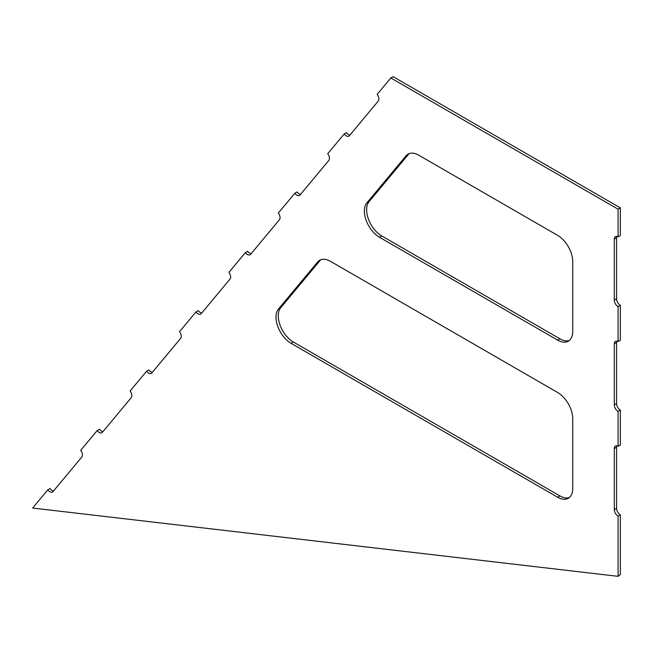 <?xml version="1.0" encoding="UTF-8"?>
<svg xmlns="http://www.w3.org/2000/svg" width="653" height="653" viewBox="0 0 653 653"><rect width="100%" height="100%" fill="white"/><g stroke="black" fill="none" stroke-linecap="round" stroke-linejoin="round"><path stroke-width="0.98" d="M349.967 135.04A5.346 3.085 -120 0 1 348.522 134.534A5.346 3.085 -120 0 1 346.465 132.641L344.196 133.955A5.346 3.085 -120 0 0 346.253 135.84A5.346 3.085 -120 0 0 348.931 136.11A5.346 3.085 -120 0 0 349.428 135.685L378.242 101.084A5.346 3.085 -120 0 0 377.132 94.407L390.821 77.968L393.09 76.662L620.35 207.874L618.081 209.18L618.081 236.843A5.346 3.085 -120 0 0 615.412 236.582A5.346 3.085 -120 0 0 614.302 239.031L614.302 300.127A5.346 3.085 -120 0 0 618.081 306.673L618.081 341.584A5.346 3.085 -120 0 0 615.412 341.323A5.346 3.085 -120 0 0 614.302 343.764L614.302 404.868A5.346 3.085 -120 0 0 618.081 411.406L618.081 446.325A5.346 3.085 -120 0 0 615.412 446.056A5.346 3.085 -120 0 0 614.302 448.505L614.302 509.601A5.346 3.085 -120 0 0 618.081 516.148L620.35 514.842L620.35 574.534L618.081 576.338L618.081 516.148M300.56 194.357A5.346 3.085 -120 0 1 299.123 193.851A5.346 3.085 -120 0 1 297.066 191.958L294.797 193.272A5.346 3.085 -120 0 0 296.854 195.165A5.346 3.085 -120 0 0 299.523 195.427A5.346 3.085 -120 0 0 300.021 195.002L328.843 160.401A5.346 3.085 -120 0 0 327.733 153.724L344.196 133.955M251.16 253.674A5.346 3.085 -120 0 1 249.715 253.176A5.346 3.085 -120 0 1 247.658 251.283L245.389 252.589A5.346 3.085 -120 0 0 247.454 254.482A5.346 3.085 -120 0 0 250.123 254.752A5.346 3.085 -120 0 0 250.621 254.327L279.435 219.726A5.346 3.085 -120 0 0 278.325 213.041L294.797 193.272M201.761 312.999A5.346 3.085 -120 0 1 200.316 312.493A5.346 3.085 -120 0 1 198.259 310.599L195.99 311.914A5.346 3.085 -120 0 0 198.047 313.799A5.346 3.085 -120 0 0 200.724 314.069A5.346 3.085 -120 0 0 201.222 313.644L230.036 279.043A5.346 3.085 -120 0 0 228.925 272.366L245.389 252.589M152.353 372.316A5.346 3.085 -120 0 1 150.916 371.81A5.346 3.085 -120 0 1 148.851 369.925L146.59 371.231A5.346 3.085 -120 0 0 148.647 373.124A5.346 3.085 -120 0 0 151.316 373.385A5.346 3.085 -120 0 0 151.814 372.961L180.636 338.36A5.346 3.085 -120 0 0 179.526 331.683L195.99 311.914M102.954 431.633A5.346 3.085 -120 0 1 101.509 431.135A5.346 3.085 -120 0 1 99.452 429.241L97.183 430.547A5.346 3.085 -120 0 0 99.24 432.441A5.346 3.085 -120 0 0 101.917 432.71A5.346 3.085 -120 0 0 102.415 432.286L131.229 397.685A5.346 3.085 -120 0 0 130.118 391L146.59 371.231M53.554 490.958A5.346 3.085 -120 0 1 52.109 490.452A5.346 3.085 -120 0 1 50.052 488.558L47.783 489.872A5.346 3.085 -120 0 0 49.84 491.758A5.346 3.085 -120 0 0 52.518 492.027A5.346 3.085 -120 0 0 53.007 491.603L81.829 457.002A5.346 3.085 -120 0 0 80.719 450.325L97.183 430.547M616.799 341.103A5.346 3.085 -120 0 0 616.571 342.458L616.571 403.554A5.346 3.085 -120 0 0 620.35 410.1L620.35 445.011L618.081 446.325M620.35 410.1L618.081 411.406M616.799 236.362A5.346 3.085 -120 0 0 616.571 237.716L616.571 298.821A5.346 3.085 -120 0 0 620.35 305.367L620.35 340.278L618.081 341.584M620.35 305.367L618.081 306.673M618.081 236.843L620.35 235.537L620.35 207.874M47.783 489.872L32.65 508.042L618.081 576.338M320.892 259.674A21.378 12.342 -120 0 0 319.97 260.604L317.709 261.918L278.431 309.073L280.7 307.759A21.378 12.342 -120 0 0 280.096 325.243A21.378 12.342 -120 0 0 293.385 342.041L559.882 495.905A21.378 12.342 -120 0 0 569.375 497.513M317.709 261.918A21.378 12.342 60 0 1 319.692 260.229A21.378 12.342 60 0 1 330.385 261.29L557.613 392.477A21.378 12.342 60 0 1 572.73 418.663L572.73 488.485A21.378 12.342 60 0 1 568.298 498.272A21.378 12.342 60 0 1 557.613 497.211L559.882 495.905M293.385 342.041L291.116 343.356L557.613 497.211M291.116 343.356A21.378 12.342 60 0 1 277.827 326.557A21.378 12.342 60 0 1 278.431 309.073M409.243 153.586A21.378 12.342 -120 0 0 408.329 154.508L406.06 155.822L366.79 202.977L369.059 201.663A21.378 12.342 -120 0 0 368.455 219.147A21.378 12.342 -120 0 0 381.736 235.945L559.882 338.793A21.378 12.342 -120 0 0 569.375 340.409M406.06 155.822A21.378 12.342 60 0 1 408.052 154.132A21.378 12.342 60 0 1 418.744 155.194L557.613 235.366A21.378 12.342 60 0 1 572.73 261.551L572.73 331.373A21.378 12.342 60 0 1 568.298 341.168A21.378 12.342 60 0 1 557.613 340.107L559.882 338.793M381.736 235.945L379.475 237.259L557.613 340.107M379.475 237.259A21.378 12.342 60 0 1 366.186 220.461A21.378 12.342 60 0 1 366.79 202.977M390.821 77.968L618.081 209.18M319.97 260.604L280.7 307.759M408.329 154.508L369.059 201.663M616.799 445.844A5.346 3.085 -120 0 0 616.571 447.199L616.571 508.295A5.346 3.085 -120 0 0 620.35 514.842M616.571 237.716L614.302 239.031M616.571 298.821L614.302 300.127M616.571 342.458L614.302 343.764M616.571 403.554L614.302 404.868M616.571 508.295L614.302 509.601M616.571 447.199L614.302 448.505"/></g></svg>
